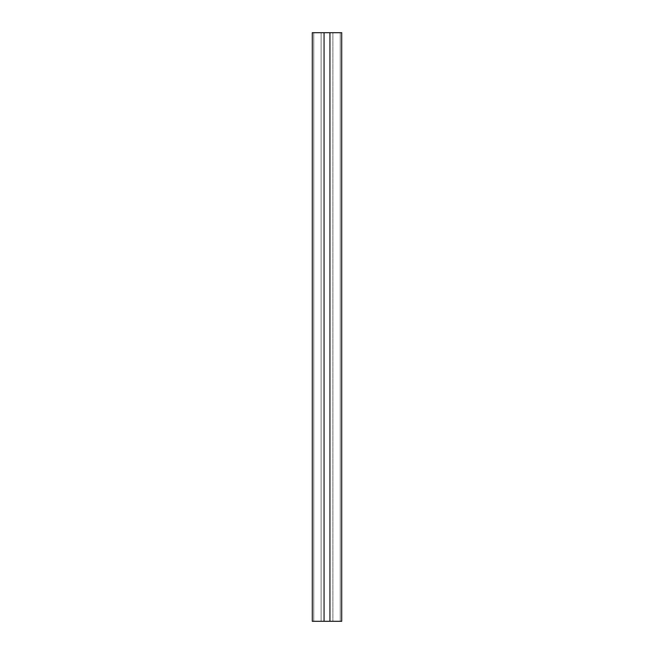 <?xml version="1.0" encoding="UTF-8"?>
<svg xmlns="http://www.w3.org/2000/svg" width="654" height="654" viewBox="0 0 654 654"><rect width="100%" height="100%" fill="white"/><g stroke="black" fill="none" stroke-linecap="round" stroke-linejoin="round"><path stroke-width="0.49" stroke-dasharray="3.27 2.45" d="M324.057 621.3L324.057 32.7L324.057 621.3M312.285 32.7L312.285 621.3L312.285 32.7L313.757 32.7L313.757 621.3L312.285 621.3L313.757 621.3L313.757 32.7L321.114 32.7L321.114 621.3L313.757 621.3L321.114 621.3L321.114 32.7L321.114 621.3L321.114 32.7L332.886 32.7L332.886 621.3L321.114 621.3L332.886 621.3L332.886 32.7L332.886 621.3L332.886 32.7L340.243 32.7L340.243 621.3L332.886 621.3L340.243 621.3L340.243 32.7L341.715 32.7L341.715 621.3L340.243 621.3L341.715 621.3L341.715 32.7L312.285 32.7"/><path stroke-width="0.98" d="M312.285 621.3L341.715 621.3L341.715 32.7L341.715 621.3L329.943 621.3L329.943 32.7L329.943 621.3L329.943 32.7L329.943 621.3L324.057 621.3L324.057 32.7L312.285 32.7L312.285 621.3L312.285 32.7L324.057 32.7L324.057 621.3L312.285 621.3M341.715 32.7L324.057 32.7L341.715 32.7"/></g></svg>
